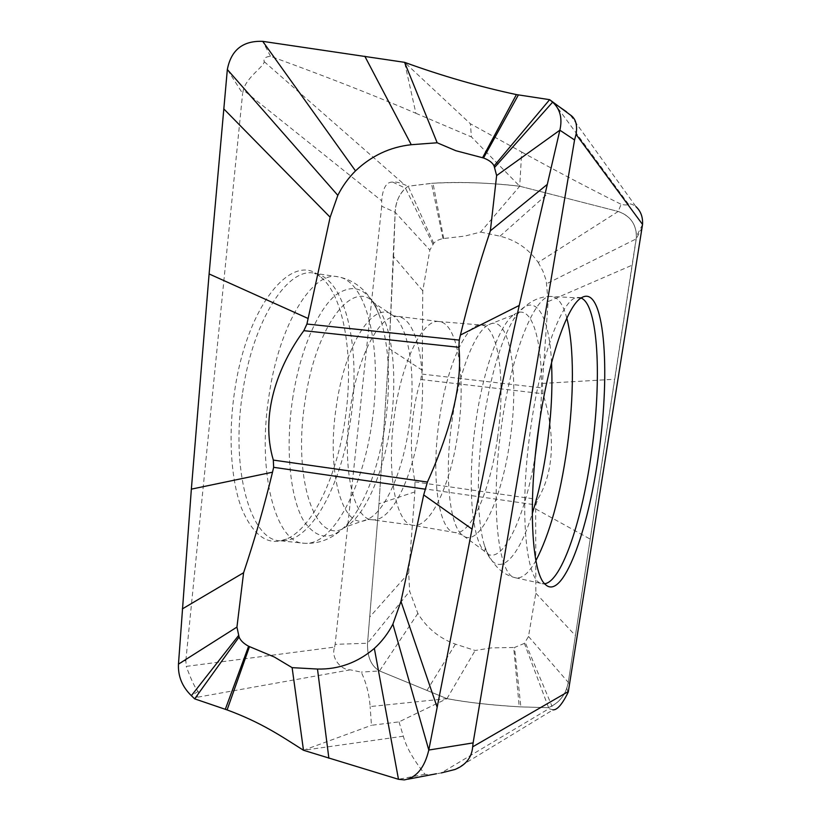 <?xml version="1.0" encoding="UTF-8"?>
<svg xmlns="http://www.w3.org/2000/svg" width="821" height="821" viewBox="0 0 821 821"><rect width="100%" height="100%" fill="white"/><g stroke="black" fill="none" stroke-linecap="round" stroke-linejoin="round"><path stroke-width="0.62" stroke-dasharray="4.11 3.08" d="M178.465 664.138L185.854 660.371L186.234 666.385L334.619 647.081C330.555 658.144 341.29 670.254 350.28 669.823L361.24 672.112C366.279 682.785 369.245 694.268 370.138 706.573L446.963 698.64C468.093 702.55 492.19 705.28 519.231 706.819L513.7 647.482L491.43 647.892L475.154 650.499L455.419 644.136C439.409 638.369 426.889 628.137 417.858 613.431L409.669 591.264L408.704 573.058L414.882 491.892L414.944 481.896C408.735 447.64 410.685 413.517 420.793 379.518L422.261 370.25L422.764 290.798L429.855 250.056L433.714 243.314C435.53 241.107 438.619 239.537 442.981 238.603L464.871 236.079L480.603 232.066L519.714 186.223C491.235 182.785 462.315 181.78 432.975 183.227L408.14 186.223L405.553 188.266C399.027 194.392 395.558 202.387 395.147 212.259L389.123 348.545L378.974 503.776L367.541 643.243C367.151 656.79 371.143 666.016 379.518 670.931L446.963 698.64C465.168 702.201 489.265 704.931 519.231 706.819L548.5 707.702L551.876 705.968C559.06 701.986 564.037 696.116 566.788 688.367L568.265 682.364L636.521 236.243C636.059 223.825 629.953 215.564 618.213 211.459L519.714 186.223L521.694 152.018L470.351 123.745L404.579 62.334L415.898 113.288C374.858 95.636 326.399 76.64 270.52 56.29C265.399 56.772 263.295 58.568 264.208 61.667C264.393 66.224 246.3 77.441 243.334 90.084L242.616 93.45L227.335 69.518M415.898 113.288L471.459 136.953L470.351 123.745M480.603 232.066L499.999 236.202C515.968 240.122 528.703 248.876 538.217 262.453L618.213 211.459L519.714 186.223L471.459 136.953M433.714 243.314L408.14 186.223L404.445 184.643C399.529 182.539 395.64 181.687 392.756 182.098C386.424 181.759 382.73 187.999 381.673 200.817L243.334 90.084M432.934 244.176L405.553 188.266C399.304 193.756 395.835 201.75 395.147 212.259L381.693 206.215L381.673 200.817M381.693 206.215L335.132 644.341L367.541 643.243C367.151 656.8 371.143 666.026 379.518 670.931L446.963 698.64L399.016 721.875L371.461 725.292L370.138 706.573M334.619 647.081L335.132 644.341M399.016 721.875L403.337 736.211C406.149 746.946 413.363 759.651 424.98 774.295C428.562 774.86 432.39 774.675 436.485 773.751L441.308 772.92L548.962 708.667L552.82 709.857L551.876 705.968C560.599 701.35 566.069 693.478 568.265 682.364L636.265 238.829C637.055 225.293 631.041 216.169 618.213 211.459L621.117 204.306C625.15 205.209 627.624 205.178 628.527 204.244C630.035 203.403 632.529 204.224 636.008 206.697L570.123 114.807M538.217 262.453L542.886 271.053L546.17 280.372L548.12 301.594L542.414 383.448L542.948 393.752C553.631 427.833 556.515 467.919 537.663 499.435L535.897 504.915L535.682 508.928L535.826 593.193L528.508 636.48L524.393 643.387L548.962 708.667M642.217 227.325L636.275 238.829L546.93 283.594M521.694 152.018C556.043 170.932 589.18 188.368 621.117 204.306M542.424 383.448L614.416 379.261M535.682 508.928L589.899 538.966M414.882 491.892L378.974 503.776L367.541 643.243L409.669 591.264M422.261 370.25L389.123 348.545L378.974 503.776M417.858 613.431L379.518 670.931L361.25 672.112M446.963 698.64L475.154 650.499M524.393 643.387L514.5 647.492L520.863 706.902L548.5 707.702L551.876 705.968L525.235 642.535M535.826 593.193L575.295 635.423M528.508 636.48L568.265 682.364L569.569 685.956M422.764 290.798L393.557 256.552L389.123 348.545M393.557 256.552L395.147 212.259L429.855 250.056M442.981 238.603L431.466 183.34L408.14 186.223L405.553 188.266L392.756 182.098M403.337 736.211L303.483 750.271L371.461 725.292M194.659 698.856L196.352 697.419C198.538 695.541 199.134 693.529 198.128 691.395C195.254 688.378 191.293 680.045 186.234 666.385M185.854 660.371L242.616 93.45M345.231 418.505C354.169 358.664 344.666 295.622 320.118 276.482C292.984 250.816 247.07 304.222 234.632 391.248L234.457 392.428C227.981 436.403 231.081 481.024 241.754 508.753C253.617 536.4 268.57 546.499 286.621 539.058C313.283 527.493 337.092 475.472 345.097 419.469L345.231 418.505M413.271 525.317L412.758 525.245C395.743 524.085 385.901 471.305 394.665 413.722C402.157 360.142 423.143 318.897 438.753 321.524L439.266 321.575C458.19 323.453 466.092 378.635 457.995 432.421C451.088 482.994 430.861 528.016 413.271 525.317L371.985 519.744C391.165 522.649 412.676 477.935 419.603 427.505C427.782 373.894 418.536 318.692 397.898 316.619C380.811 312.965 358.038 354.056 350.423 408.099C341.444 466.133 353.153 519.262 371.985 519.744L367.367 519.426C385.388 511.852 402.824 470.915 409.094 426.273C416.278 378.368 410.11 328.482 393.351 315.757L439.266 321.575M519.231 706.819L520.863 706.902M519.714 186.223C487.643 182.621 458.723 181.626 432.975 183.227L431.466 183.34M270.52 56.29L262.73 41.358M264.208 61.667L404.445 184.643M499.999 236.202L548.089 193.366M422.035 374.089L542.178 387.923M548.12 301.594L632.149 265.173M420.783 379.507L542.948 393.752M408.704 573.058L369.85 616.869M455.419 644.136L426.92 690.543M415.149 487.489L535.897 504.915M414.933 481.896L537.673 499.435M443.74 238.542L432.975 183.227M628.527 204.244L553.806 102.604M424.98 774.295L398.483 779.293M350.29 669.823L196.352 697.419M198.128 691.395L191.365 695.674M242.657 392.366C253.114 319.656 288.14 266.661 314.412 273.249C346.441 278.237 361.343 351.152 350.567 420.106C341.536 485.026 310.482 543.748 280.289 540.752C251.052 541.029 230.147 470.536 242.657 392.366M371.913 422.805L371.769 423.769C362.666 488.095 332.813 546.098 304.139 543.256C276.215 543.656 256.634 473.594 268.99 395.763L269.165 394.603C279.725 322.715 313.212 270.499 338.129 276.81C368.701 281.572 382.576 354.087 371.913 422.805M292.553 399.334L292.717 398.267C299.932 350.967 317.47 310.174 335.44 295.262C354.539 281.819 369.296 288.879 379.702 316.434C389.216 345.682 391.053 381.57 385.193 424.108L385.059 425.011C379.281 462.51 369.04 492.621 354.323 515.342C336.261 540.752 319.502 542.814 304.068 521.52C290.316 499.065 285.072 449.272 292.553 399.334M286.621 539.058L280.289 540.752L304.139 543.256C323.546 544.364 340.274 535.056 354.323 515.342L345.805 526.856L367.367 519.426C344.009 532.542 325.578 474.938 336.353 406.149C345.374 341.659 375.207 298.813 393.351 315.757L374.345 303.154C353.43 277.919 315.777 324.757 305.012 401.387C292.081 483.015 317.409 547.905 345.805 526.856C365.786 515.024 383.941 471.418 390.601 424.467C398.185 373.894 392.048 320.908 374.345 303.154L379.702 316.434C371.051 293.826 357.197 280.618 338.129 276.81L314.412 273.249L320.118 276.482M497.567 437.552C490.527 489.511 471.018 535.877 454.742 532.501C439.04 531.628 430.563 478.068 439.368 419.315C446.952 364.657 466.851 322.479 481.209 325.034C498.952 325.855 505.767 382.329 497.567 437.552M438.753 321.524L481.209 325.034L488.793 324.654L513.915 314.73C499.866 323.987 483.148 369.245 475.687 422.866C467.128 481.219 471.48 537.375 483.815 550.696L461.987 534.779C449.374 524.845 444.192 473.922 452.063 420.732C458.908 371.687 475.236 330.832 488.793 324.654C510.077 312.945 519.611 376.305 510.139 439.297C502.226 498.952 478.602 550.429 461.987 534.779L454.742 532.501L412.758 525.245M551.517 362.728C549.321 312.124 533.034 287.165 513.361 319.749C514.839 317.245 515.208 315.572 514.469 314.72L513.915 314.73C535.066 299.039 546.109 355.852 539.705 420.875M566.818 318.179C563.114 304.16 557.931 296.925 551.271 296.463C536.965 296.165 524.321 303.924 513.361 319.749C500.441 341.823 490.404 376.336 483.241 423.308L483.076 424.447C476.149 473.183 477.063 521.961 484.534 545.698C495.391 582.181 517.425 562.098 532.265 513.669M581.094 298.023L551.271 296.463C535.415 294.154 511.832 350.772 501.641 424.97L501.467 426.212C489.993 505.818 498.234 576.352 515.383 577.758C501.457 574.454 491.174 563.76 484.534 545.698C485.344 548.49 485.283 550.203 484.349 550.84L483.815 550.696C500.348 571.19 525.296 518.975 535.425 454.424M581.668 297.664L578.466 297.489C563.658 295.18 540.947 352.897 530.623 428.521C518.81 510.067 525.809 582.52 541.973 583.587L515.383 577.758C521.951 578.979 528.786 573.274 535.887 560.63M545.113 584.224L541.973 583.587L544.641 583.731M568.122 692.319L566.767 688.378M642.545 224.492L636.521 236.243M407.791 779.221L404.26 779.899M455.039 769.472L553.19 709.744"/><path stroke-width="1.23" d="M272.51 472.208C264.29 506.188 254.654 539.695 243.601 572.73L236.941 627.08L239.096 637.034C240.461 640.483 243.632 643.551 248.609 646.25L274.368 657.036L292.122 667.647L317.491 669.043C338.611 669.536 357.566 662.66 374.345 648.405C381.878 641.56 388.056 633.473 392.9 624.134L400.956 601.383L423.698 494.93L427.423 482.04C445.505 441.944 463.413 390.067 458.867 347.304L459.257 340.099L460.427 335.04C468.853 299.901 478.828 265.162 490.363 230.814L496.633 175.571L494.068 165.924C492.487 162.671 488.977 160.033 483.528 157.991L455.829 150.715L437.172 142.772L411.27 144.712C390.088 147.01 371.492 155.733 355.503 170.881C348.299 178.075 342.408 186.234 337.821 195.347L330.145 217.216L306.921 324.028L303.842 330.668C277.508 366.371 260.011 415.313 273.321 460.088L273.639 467.323L272.51 472.208L191.355 489.142L209.109 273.947L227.335 69.528C231.112 49.958 242.913 40.578 262.73 41.358L404.579 62.334C441.872 75.881 479.146 86.636 516.409 94.589L549.639 99.669L570.123 114.807C575.665 118.388 577.635 124.905 576.055 134.357L642.545 224.461L568.348 691.539L472.67 746.833L473.112 742.902L428.798 750.045C424.58 767.779 416.401 777.733 404.281 779.899L398.483 779.293L303.483 750.271C281.234 736.16 261.355 722.542 227.099 709.919L194.659 698.856L191.365 695.674C182.211 686.767 177.911 676.258 178.465 664.138L191.355 489.142M355.503 170.881L262.73 41.358M552.82 709.857C557.151 710.186 562.252 704.346 568.122 692.319L568.348 691.539M636.008 206.697C640.77 211.161 642.956 217.083 642.545 224.461M494.068 165.924L549.639 99.669L552.636 102.153C560.148 108.977 562.559 118.327 559.86 130.2L519.231 305.453C503.468 376.87 487.746 451.417 472.054 529.104L423.698 494.93M496.633 175.571L559.86 130.2L574.556 139.97L576.055 134.357M574.556 139.97L473.112 742.902M472.044 529.104L428.798 750.045L392.9 624.134M441.308 772.92L455.029 769.472C465.918 764.977 471.798 757.434 472.67 746.833M308.193 318.527L209.109 273.947M460.427 335.04L519.231 305.453M374.345 648.405L398.483 779.293M303.483 750.271L292.122 667.647M243.601 572.73L182.334 608.915M236.941 627.08L178.465 664.138M238.47 635.659L191.365 695.674M239.096 637.034L194.659 698.856M248.609 646.25L225.323 709.252M490.363 230.814L546.714 184.848M494.786 167.217L552.636 102.153L566.644 111.913M483.528 157.991L518.369 94.969M404.579 62.334L437.172 142.772M598.704 453.305C588.339 531.249 562.488 601.967 545.113 584.224C531.864 573.222 527.749 503.837 538.453 429.383L538.638 428.1C548.1 360.029 567.373 304.786 581.668 297.664C604.379 284.025 610.814 369.573 598.848 452.268L598.704 453.305M459.257 340.099L306.921 324.028M411.27 144.712L364.832 56.269M337.821 195.347L227.335 69.518M330.145 217.216L223.743 108.844M458.867 347.304L303.842 330.668M400.956 601.383L437.029 706.891M317.491 669.043L328.872 758.235M425.021 489.172L273.639 467.323M249.502 646.589L227.099 709.919M427.423 482.05L273.537 460.119M482.553 157.765L516.409 94.589M539.705 420.875L535.425 454.424M532.265 513.669C538.689 493.093 543.666 470.207 547.217 445.023L547.35 444.079C551.322 414.851 552.707 387.738 551.517 362.728M535.887 560.63C549.701 534.235 560.096 496.695 567.075 448.02L567.219 447.014C574.064 397.467 574.3 346.277 566.818 318.179M544.641 583.731C561.933 581.627 582.623 518.615 591.654 451.252C601.865 379.548 598.427 304.827 581.094 298.023M436.485 773.751L407.791 779.221"/></g></svg>
